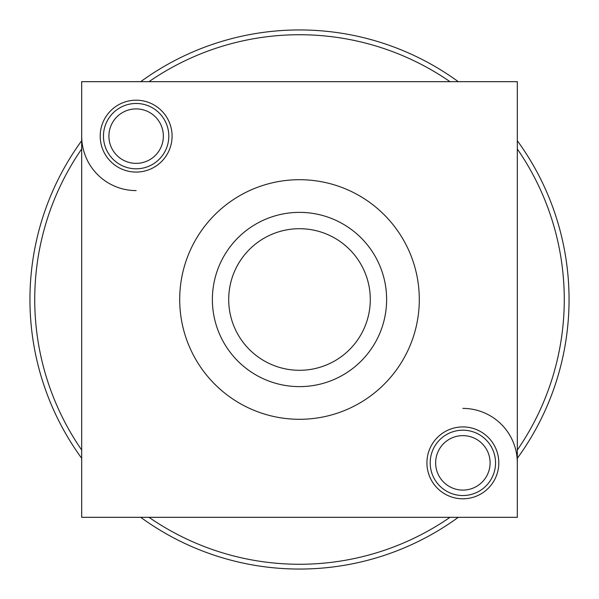 <?xml version="1.0" encoding="UTF-8"?>
<svg xmlns="http://www.w3.org/2000/svg" width="599" height="599" viewBox="0 0 599 599"><rect width="100%" height="100%" fill="white"/><g stroke="black" fill="none" stroke-linecap="round" stroke-linejoin="round"><path stroke-width="0.9" d="M370.294 299.5A70.794 70.794 0 0 1 299.5 370.294A70.794 70.794 0 0 1 228.706 299.5A70.794 70.794 0 0 1 299.5 228.706A70.794 70.794 0 0 1 370.294 299.5M386.625 299.5A87.125 87.125 0 0 1 299.5 386.625A87.125 87.125 0 0 1 212.375 299.5A87.125 87.125 0 0 1 299.5 212.375A87.125 87.125 0 0 1 386.625 299.5M462.862 435.638A27.225 27.225 0 0 0 435.638 462.862A27.225 27.225 0 0 0 462.862 490.094A27.225 27.225 0 0 0 490.094 462.862A27.225 27.225 0 0 0 462.862 435.638M462.862 430.194A32.675 32.675 0 0 0 430.194 462.862A32.675 32.675 0 0 0 462.862 495.538A32.675 32.675 0 0 0 495.538 462.862A32.675 32.675 0 0 0 462.862 430.194M517.319 462.862A54.457 54.457 0 0 0 462.862 408.406M299.5 29.95A269.55 269.55 0 0 0 140.713 81.681A269.55 269.55 0 0 1 458.287 81.681M517.319 140.713A269.55 269.55 0 0 1 517.319 458.287M458.287 517.319A269.55 269.55 0 0 1 140.713 517.319A269.55 269.55 0 0 0 299.5 569.05M81.681 458.287A269.55 269.55 0 0 1 81.681 140.713A269.55 269.55 0 0 0 81.681 458.287M136.138 108.906A27.225 27.225 0 0 0 108.906 136.138A27.225 27.225 0 0 0 136.138 163.362A27.225 27.225 0 0 0 163.362 136.138A27.225 27.225 0 0 0 136.138 108.906M136.138 103.462A32.675 32.675 0 0 0 103.462 136.138A32.675 32.675 0 0 0 136.138 168.806A32.675 32.675 0 0 0 168.806 136.138A32.675 32.675 0 0 0 136.138 103.462M81.681 136.138A54.457 54.457 0 0 0 136.138 190.594M81.681 81.681L81.681 517.319L517.319 517.319L517.319 81.681L81.681 81.681M100.198 136.138A35.94 35.94 0 0 1 136.138 100.198A35.94 35.94 0 0 1 172.078 136.138A35.94 35.94 0 0 1 136.138 172.078A35.94 35.94 0 0 1 100.198 136.138M426.922 462.862A35.94 35.94 0 0 1 462.862 426.922A35.94 35.94 0 0 1 498.802 462.862A35.94 35.94 0 0 1 462.862 498.802A35.94 35.94 0 0 1 426.922 462.862M179.7 299.5A119.8 119.8 0 0 0 299.5 419.3A119.8 119.8 0 0 0 419.3 299.5A119.8 119.8 0 0 0 299.5 179.7A119.8 119.8 0 0 0 179.7 299.5M148.979 81.681A264.765 264.765 0 0 1 450.021 81.681M517.319 148.979A264.765 264.765 0 0 1 517.319 450.021M450.021 517.319A264.765 264.765 0 0 1 148.979 517.319M81.681 450.021A264.765 264.765 0 0 1 81.681 148.979"/></g></svg>
